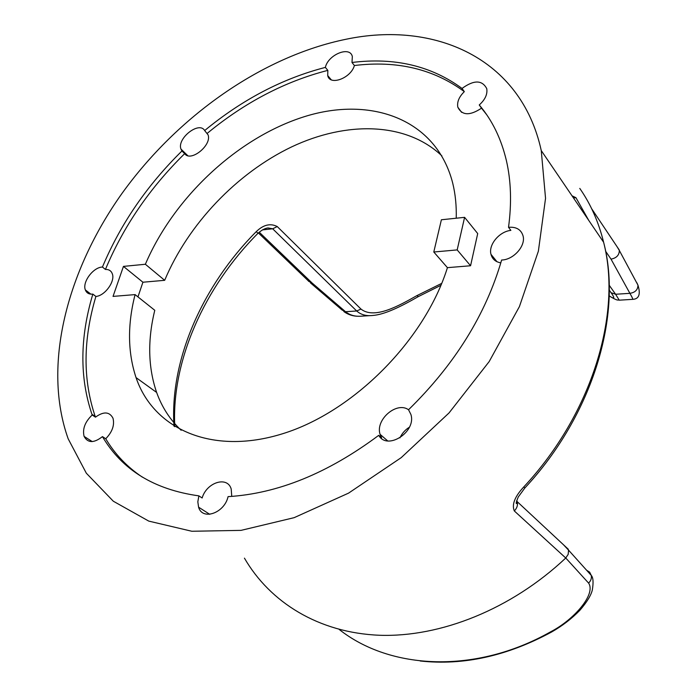 <?xml version="1.0" encoding="UTF-8"?>
<svg xmlns="http://www.w3.org/2000/svg" width="697" height="697" viewBox="0 0 697 697"><rect width="100%" height="100%" fill="white"/><g stroke="black" fill="none" stroke-linecap="round" stroke-linejoin="round"><path stroke-width="1.05" d="M258.029 233.26L256.235 231.657C202.836 285.369 169.65 359.626 173.989 426.189M268.057 227.936L272.684 228.79L277.249 226.56C270.375 223.031 263.37 224.73 256.235 231.657M418.453 296.53L416.841 295.65C399.756 305.225 374.594 319.871 360.976 309.067L277.249 226.56M262.429 229.905L272.684 228.79L356.698 310.993C360.872 314.722 366.204 316.211 372.695 315.462L372.756 315.462C384.395 314.652 400.749 306.715 418.296 296.617L440.948 285.291M609.187 295.964C618.631 301.505 617.063 299.571 619.241 300.163L615.599 294.256L611.077 292.705C615.172 298.412 614.545 299.449 609.187 295.807M586.595 570.224L589.653 572.176L591.283 575.417C593.199 577.438 593.556 582.256 592.345 589.88C591.126 595.238 586.979 602.016 579.921 610.232C571.854 618.57 562.418 625.828 551.606 632.005L550.682 631.787C475.293 674.496 389.971 669.686 339.212 629.461M591.283 575.417L591.291 575.452C591.762 578.371 590.864 580.915 588.582 583.075C596.292 594.375 573.509 620.034 550.682 631.787M563.49 544.766L568.543 550.133L568.194 554.324L565.764 558.001L588.582 583.075M579.765 188.399C590.647 203.968 598.592 221.916 603.611 242.242C622.761 314.312 593.182 414.698 524.85 487.987L523.787 486.924C514.769 496.63 511.615 504.637 514.316 510.945L565.755 558.009C511.293 609.291 440.391 637.398 379.508 635.263C318.546 632.824 270.035 602.286 244.438 558.158M588.738 220.383L575.94 197.687L572.01 195.796M605.606 251.234L611.016 259.127C616.444 258.09 619.224 255.215 619.345 250.484L617.141 246.825M611.016 259.127L629.896 293.332C635.185 292.505 637.877 289.786 637.973 285.178L636.84 282.738M609.213 285.23L615.599 294.256L629.896 293.332C632.423 297.689 633.285 299.701 632.493 299.362L619.38 300.172M362.152 316.116C355.601 316.813 350.06 315.349 345.529 311.716L342.105 310.034L310.418 282.851M360.976 309.067L356.698 310.993L345.529 311.716L312.09 282.999L308.553 281.257M441.393 219.764L464.594 217.342L457.18 249.909L433.787 252.009L441.393 219.764M457.18 249.909L470.571 265.757L477.706 233.565L464.594 217.342M470.571 265.757L447.43 267.657L433.787 252.009M92.84 294.108C89.068 294.465 86.567 293.062 85.348 289.908C82.089 282.102 93.311 267.117 102.433 267.047L105.43 269.443C108.871 269.321 111.163 270.767 112.295 273.755C115.423 281.266 104.942 295.807 95.898 296.46L92.84 294.108C79.867 337.514 79.563 377.565 91.934 414.288L95.201 416.449C82.777 379.778 83.004 339.779 95.898 296.46M325.368 67.4C328.078 54.575 350.164 45.601 352.342 56.614L351.985 62.477L354.398 65.518C350.948 78.23 329.725 86.071 327.712 75.546L327.834 70.38L325.368 67.4C282.564 78.465 242.321 99.514 204.657 130.557L208.072 134.852C212.054 145.255 190.508 162.514 184.679 153.645L181.934 150.996L180.941 149.053C176.838 138.372 199.229 120.851 204.657 130.557M500.812 262.865C495.541 261.924 492.265 259.084 490.976 254.327C488.283 244.778 499.322 231.517 510.875 230.376L508.522 227.318C516.285 226.673 521.138 229.566 523.081 235.978C525.86 245.954 513.471 259.85 501.631 260.025C485.792 314.556 454.766 364.461 408.538 409.74L410.89 414.436C416.64 431.844 387.166 450.846 378.741 435.329C327.965 473.228 277.746 493.659 228.067 496.639C224.512 513.088 202.33 520.842 198.584 507.172L197.826 501.796L198.88 495.863L202.147 497.989C206.565 482.341 227.483 475.711 231.204 489.024L231.752 496.403M102.45 436.618C93.929 443.257 87.813 443.179 84.093 436.392C82.316 428.986 85.017 421.859 92.196 415.003L95.463 417.163C103.644 411.256 109.49 411.613 112.992 418.217C114.726 425.109 112.304 431.957 105.744 438.753L102.45 436.618C122.097 469.891 154.237 489.642 198.88 495.863M118.054 457.398L119.231 457.171M462.033 88.449C473.89 79.824 482.124 79.885 486.75 88.641C487.647 94.217 485.138 99.662 479.248 104.968L481.522 108.166C469.891 115.902 461.98 115.571 457.816 107.172C456.901 101.971 459.07 96.787 464.324 91.647L462.033 88.449C431.321 65.849 394.633 57.198 351.985 62.477M378.741 435.329L381.607 437.794L380.092 434.353C375.091 419.76 396.811 401.01 408.599 409.819M409.409 427.191C405.184 429.805 402.03 433.368 399.939 437.873M346.052 39.25C434.161 20.727 520.99 57.616 541.264 150.596L545.542 198.331L538.372 251.181L519.413 306.602L489.172 361.586L449.034 412.938L401.228 457.633L348.57 493.127L294.151 517.662L241.023 530.373L191.849 531.262L148.783 521.112L113.306 501.213L86.323 473.202L68.184 438.831C42.09 365.725 66.929 270.994 121.818 193.679C177.291 116.46 261.689 56.509 346.052 39.25M102.433 267.047C120.476 224.051 146.98 185.367 181.934 150.996M479.248 104.968C492.187 120.145 501.248 138.747 506.431 160.763C511.067 180.993 511.764 203.184 508.522 227.318M92.196 415.003L91.934 414.288M481.522 108.166L486.724 114.761M354.398 65.518C396.985 60.308 433.63 69.02 464.324 91.647M142.415 477.175C127.115 466.964 114.892 454.156 105.744 438.753M381.607 437.794L381.172 438.125M105.43 269.443C123.386 226.525 149.803 187.929 184.679 153.645M207.34 133.266C244.926 102.32 285.09 81.357 327.834 70.38M181.159 430.267C170.077 419.777 161.896 407.17 156.633 392.446C148.086 367.45 147.468 340.058 154.778 310.296L135.079 294.604L113.036 296.399L123.447 266.393L145.368 264.259L164.675 280.316L142.911 282.224L137.954 296.905M142.911 282.224L123.447 266.393M95.463 417.163L95.201 416.449M447.43 267.657C424.769 340.232 353.37 411.979 282.52 433.769C211.531 455.882 153.296 428.69 136.046 377.6C127.708 352.386 127.385 324.724 135.079 294.604M145.368 264.259C174.006 197.12 237.869 137.457 304.598 116.599C371.013 95.777 436.435 119.021 452.728 183.189C455.385 194.062 456.561 205.737 456.239 218.213M164.675 280.316C188.216 224.173 236.788 173.135 291.677 146.875C346.461 120.964 406.09 121.923 441.863 155.849M441.741 283.365L416.841 295.65M609.265 290.161L611.077 292.705M517.165 502.764L516.381 502.032M575.94 197.687L573.483 197.948M516.747 500.498L517.191 501.631C518.019 505.011 517.061 508.113 514.316 510.945M541.264 150.596L603.611 242.242C622.055 313.284 592.467 413.295 523.787 486.924M312.09 282.999L259.223 232.171M268.075 227.945C265.06 228.25 261.706 230.036 257.995 233.295C204.474 287.025 171.288 361.011 174.79 426.686M551.51 632.057C507.076 656.06 463.313 665.705 420.221 660.991M568.586 550.186L591.291 575.452M568.316 549.262L517.191 501.631L516.782 503.487C515.702 504.123 516.207 501.936 518.307 496.926L524.85 487.987M591.675 208.751L619.232 249.944M619.372 250.537L637.964 285.151M632.702 299.353C639.001 299.022 640.761 294.308 637.973 285.195M343.83 311.559C348.265 314.765 353.257 316.333 358.807 316.264M308.431 280.969L258.378 232.929M370.351 315.61L362.231 316.116M85.348 289.908L90.889 294.151M327.712 75.546L331.188 79.728M180.941 149.053L187.746 155.658M198.584 507.172L209.745 514.316M84.093 436.392L92.239 441.584M457.816 107.172L461.606 112.356M490.976 254.327L496.978 261.715M380.092 434.353L387.698 440.913M136.046 377.6L156.633 392.446"/></g></svg>
